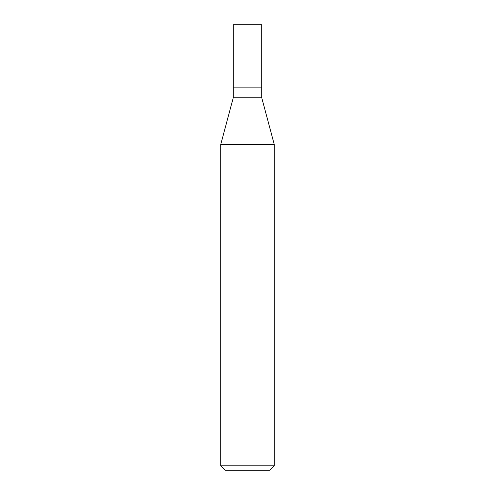 <?xml version="1.0" encoding="UTF-8"?>
<svg xmlns="http://www.w3.org/2000/svg" width="495" height="495" viewBox="0 0 495 495"><rect width="100%" height="100%" fill="white"/><g stroke="black" fill="none" stroke-linecap="round" stroke-linejoin="round"><path stroke-width="0.74" d="M233.244 87.12L233.244 97.812L261.756 97.812L261.756 24.75L233.244 24.75L233.244 87.12L261.756 87.12L233.244 87.12L233.244 24.75M261.756 97.812L274.23 144.367L220.77 144.367L233.244 97.812M274.23 465.795L269.775 470.25L225.225 470.25L220.77 465.795L274.23 465.795L274.23 144.367M220.77 465.795L220.77 144.367"/></g></svg>
